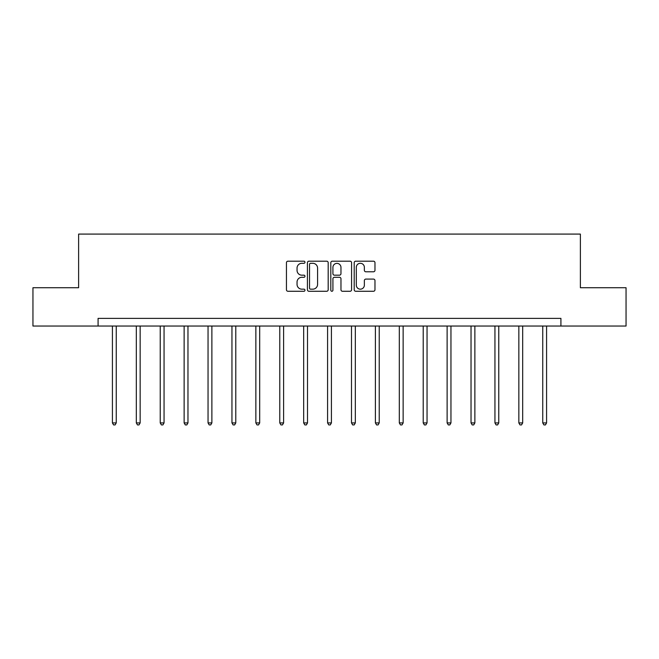 <?xml version="1.0" encoding="UTF-8"?>
<svg xmlns="http://www.w3.org/2000/svg" width="659" height="659" viewBox="0 0 659 659"><rect width="100%" height="100%" fill="white"/><g stroke="black" fill="none" stroke-linecap="round" stroke-linejoin="round"><path stroke-width="0.99" d="M304.977 262.241A1.054 1.054 0 0 0 303.931 261.186L287.942 261.186A1.507 1.507 0 0 0 286.443 262.686L286.443 289.771A1.507 1.507 0 0 0 287.942 291.27L303.931 291.27A1.054 1.054 0 0 0 304.977 290.215A1.054 1.054 0 0 0 303.931 289.169L301.855 289.169A4.811 4.811 0 0 1 297.044 284.35L297.044 282.093A4.811 4.811 0 0 1 301.855 277.282L303.931 277.282A1.054 1.054 0 0 0 304.977 276.228A1.054 1.054 0 0 0 303.931 275.174L301.855 275.174A4.811 4.811 0 0 1 297.044 270.363L297.044 268.106A4.811 4.811 0 0 1 301.855 263.295L303.931 263.295A1.054 1.054 0 0 0 304.977 262.241M373.464 271.788A1.507 1.507 0 0 0 374.971 270.289L374.971 262.686A1.507 1.507 0 0 0 373.464 261.186L355.712 261.186A1.507 1.507 0 0 0 354.204 262.686L354.204 289.771A1.507 1.507 0 0 0 355.712 291.27L373.464 291.27A1.507 1.507 0 0 0 374.971 289.771L374.971 280.594A1.507 1.507 0 0 0 373.464 279.087L365.869 279.087A1.507 1.507 0 0 0 364.361 280.594L364.361 285.141A4.028 4.028 0 0 1 360.341 289.169A4.028 4.028 0 0 1 356.313 285.141L356.313 267.315A4.028 4.028 0 0 1 360.341 263.295A4.028 4.028 0 0 1 364.361 267.315L364.361 270.289A1.507 1.507 0 0 0 365.869 271.788L373.464 271.788M98.084 326.04L32.95 326.04L32.95 287.719L78.619 287.719L78.619 234.085L580.381 234.085L580.381 287.719L626.05 287.719L626.05 326.04L560.916 326.04L560.916 318.371L98.084 318.371L98.084 326.04L560.916 326.04M328.182 262.686A1.507 1.507 0 0 0 326.683 261.186L308.931 261.186A1.507 1.507 0 0 0 307.423 262.686L307.423 289.771A1.507 1.507 0 0 0 308.931 291.27L326.683 291.27A1.507 1.507 0 0 0 328.182 289.771L328.182 262.686M332.317 261.186L350.069 261.186A1.507 1.507 0 0 1 351.577 262.686L351.577 289.771A1.507 1.507 0 0 1 350.069 291.27L342.474 291.27A1.507 1.507 0 0 1 340.967 289.771L340.967 278.782A1.507 1.507 0 0 0 339.467 277.282L334.426 277.282A1.507 1.507 0 0 0 332.919 278.782L332.919 290.215A1.054 1.054 0 0 1 331.872 291.27A1.054 1.054 0 0 1 330.818 290.215L330.818 262.686A1.507 1.507 0 0 1 332.317 261.186M310.587 263.295A1.054 1.054 0 0 0 309.532 264.341L309.532 288.115A1.054 1.054 0 0 0 310.587 289.169L312.761 289.169A4.811 4.811 0 0 0 317.58 284.35L317.58 268.106A4.811 4.811 0 0 0 312.761 263.295L310.587 263.295M340.967 267.389A4.028 4.028 0 0 0 336.947 263.369A4.028 4.028 0 0 0 332.919 267.389L332.919 273.674A1.507 1.507 0 0 0 334.426 275.174L339.467 275.174A1.507 1.507 0 0 0 340.967 273.674L340.967 267.389M112.417 326.04L112.417 422.921L116.248 422.921L116.248 326.04M116.248 422.921L115.094 424.915L113.562 424.915L112.417 422.921M136.322 326.04L136.322 422.921L140.153 422.921L140.153 326.04M140.153 422.921L139 424.915L137.467 424.915L136.322 422.921M160.228 326.04L160.228 422.921L164.058 422.921L164.058 326.04M164.058 422.921L162.913 424.915L161.381 424.915L160.228 422.921M184.133 326.04L184.133 422.921L187.972 422.921L187.972 326.04M187.972 422.921L186.818 424.915L185.286 424.915L184.133 422.921M208.046 326.04L208.046 422.921L211.877 422.921L211.877 326.04M211.877 422.921L210.723 424.915L209.191 424.915L208.046 422.921M231.952 326.04L231.952 422.921L235.782 422.921L235.782 326.04M235.782 422.921L234.637 424.915L233.105 424.915L231.952 422.921M255.857 326.04L255.857 422.921L259.695 422.921L259.695 326.04M259.695 422.921L258.542 424.915L257.01 424.915L255.857 422.921M279.77 326.04L279.77 422.921L283.601 422.921L283.601 326.04M283.601 422.921L282.447 424.915L280.915 424.915L279.77 422.921M303.675 326.04L303.675 422.921L307.506 422.921L307.506 326.04M307.506 422.921L306.361 424.915L304.829 424.915L303.675 422.921M327.581 326.04L327.581 422.921L331.419 422.921L331.419 326.04M331.419 422.921L330.266 424.915L328.734 424.915L327.581 422.921M351.494 326.04L351.494 422.921L355.325 422.921L355.325 326.04M355.325 422.921L354.171 424.915L352.639 424.915L351.494 422.921M375.399 326.04L375.399 422.921L379.23 422.921L379.23 326.04M379.23 422.921L378.085 424.915L376.553 424.915L375.399 422.921M399.305 326.04L399.305 422.921L403.143 422.921L403.143 326.04M403.143 422.921L401.99 424.915L400.458 424.915L399.305 422.921M423.218 326.04L423.218 422.921L427.048 422.921L427.048 326.04M427.048 422.921L425.895 424.915L424.363 424.915L423.218 422.921M447.123 326.04L447.123 422.921L450.954 422.921L450.954 326.04M450.954 422.921L449.809 424.915L448.277 424.915L447.123 422.921M471.028 326.04L471.028 422.921L474.867 422.921L474.867 326.04M474.867 422.921L473.714 424.915L472.182 424.915L471.028 422.921M494.942 326.04L494.942 422.921L498.772 422.921L498.772 326.04M498.772 422.921L497.619 424.915L496.087 424.915L494.942 422.921M518.847 326.04L518.847 422.921L522.678 422.921L522.678 326.04M522.678 422.921L521.533 424.915L520 424.915L518.847 422.921M542.752 326.04L542.752 422.921L546.583 422.921L546.583 326.04M546.583 422.921L545.438 424.915L543.906 424.915L542.752 422.921"/></g></svg>
